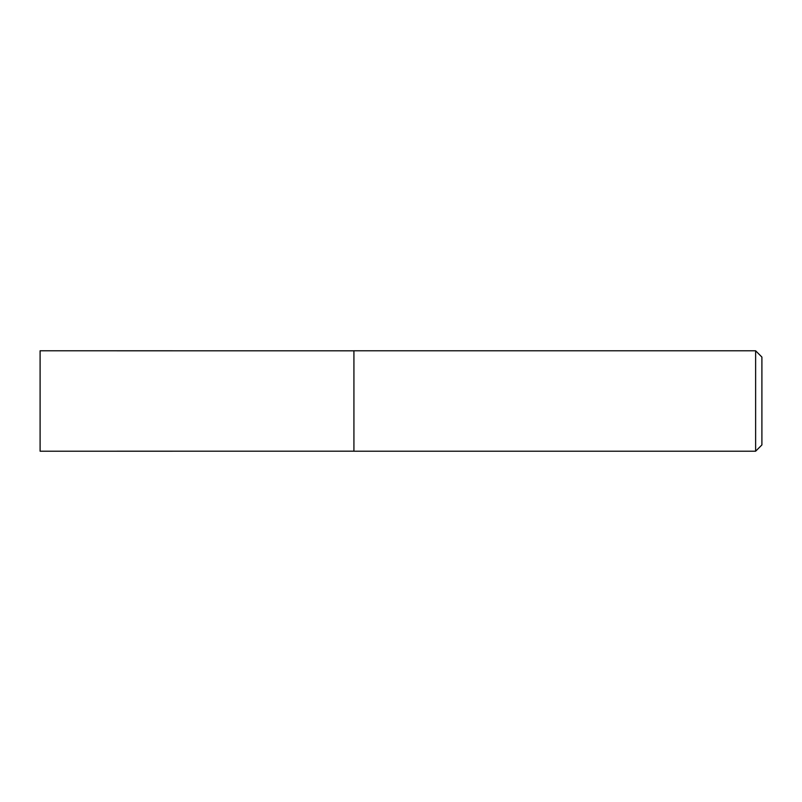 <?xml version="1.0" encoding="UTF-8"?>
<svg xmlns="http://www.w3.org/2000/svg" width="802" height="802" viewBox="0 0 802 802"><rect width="100%" height="100%" fill="white"/><g stroke="black" fill="none" stroke-linecap="round" stroke-linejoin="round"><path stroke-width="1.2" d="M755.624 451.215L761.9 444.94L761.9 357.06L755.624 350.785L353.923 350.785L353.923 451.215L755.624 451.215L755.624 350.785M353.923 451.185L40.1 451.215L40.1 350.785L353.923 350.815"/></g></svg>
